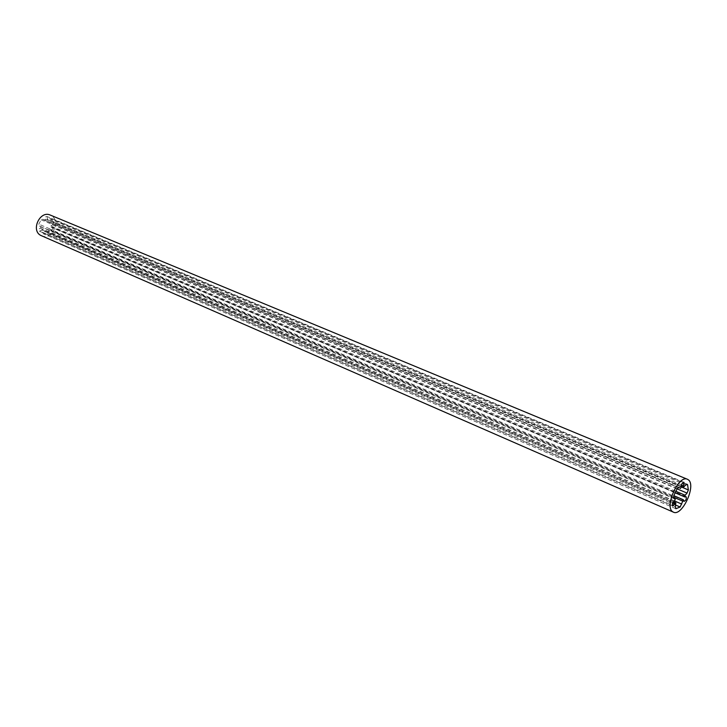 <?xml version="1.0" encoding="UTF-8"?>
<svg xmlns="http://www.w3.org/2000/svg" width="727" height="727" viewBox="0 0 727 727"><rect width="100%" height="100%" fill="white"/><g stroke="black" fill="none" stroke-linecap="round" stroke-linejoin="round"><path stroke-width="0.55" stroke-dasharray="3.63 2.73" d="M47.119 216.591L47.464 220.036L49.627 218.772L51.435 218.854L53.325 222.807L52.517 224.797L50.881 225.988L50.881 227.142L52.226 227.233C53.216 228.932 52.753 229.896 50.835 230.132L49.836 228.869L49 229.541L48.9 231.622L47.718 233.394L43.502 233.812L42.475 232.24L42.311 229.614L39.494 231.222C38.34 229.759 38.685 228.741 40.53 228.169L41.003 226.915L39.449 226.015L38.813 224.152L41.13 219.781L42.838 219.29L44.583 220.299L45.292 219.19C44.738 217.464 45.301 216.573 46.982 216.519L47.119 216.591M41.475 235.775C51.69 240.837 61.35 220.881 51.263 215.555L50.29 215.074M681.453 484.991L47.328 219.009M686.733 484.237L51.435 218.854M683.571 500.24L50.127 229.241M673.538 497.186L49 229.541M672.72 502.82L41.457 230.068M673.947 498.268L39.449 226.015M49.836 228.869L38.813 224.152M675.238 499.185L41.003 226.915M674.447 501.167L40.53 228.169M675.946 503.575L42.575 230.159M675.31 506.674L42.475 232.24M675.565 508.573L43.502 233.812M675.637 505.056L47.718 233.394M674.729 501.048L48.9 231.622M685.197 496.877L51.235 227.151M675.665 491.216L50.881 225.988M677.046 488.844L52.517 224.797M681.499 487.045L53.325 222.807M685.797 484.909L49.627 218.772M683.889 487.09L47.991 219.954M681.453 486.636L45.292 219.19M44.583 220.299L678.255 487.535L44.529 220.272M678.882 487.39L42.984 219.363M677.21 488.589L41.13 219.781M684.025 501.376L50.835 230.132M673.411 501.794L42.266 229.596M672.639 505.956L39.494 231.222M675.728 508.673L43.302 233.74M686.034 496.668L52.099 227.169M674.938 492.742L50.881 227.142M687.206 484.246L51.008 218.554M681.408 486.517L47.464 220.036M683.807 482.255L46.982 216.519M679.018 487.426L42.838 219.29"/><path stroke-width="1.09" d="M683.916 482.328L683.362 487.335L685.797 484.909L687.551 484.573L688.36 489.934L687.051 493.079L685.152 495.251L684.843 496.959L686.134 496.732C686.661 498.976 685.952 500.53 684.025 501.376L683.38 499.767L680.136 507.001L675.91 508.718L675.31 506.674L675.828 502.839L672.639 505.956C671.884 504.102 672.484 502.502 674.447 501.167L675.238 499.185L673.947 498.268L673.793 495.669L677.21 488.589L679.018 487.426L680.472 488.462L681.453 486.636C681.353 484.218 682.135 482.764 683.807 482.255L683.916 482.328M687.415 479.266L50.29 215.074C40.049 210.167 30.579 230.295 40.73 235.403L673.402 512.153C682.117 516.879 696.657 485.054 688.242 479.738L687.415 479.266C678.673 474.567 664.096 506.955 672.775 511.808L673.402 512.153M683.489 485.845L681.453 484.991M687.551 484.573L686.733 484.237M682.389 500.985L673.538 497.186M674.865 503.738L672.72 502.82M680.136 507.001L675.637 505.056M681.753 504.065L674.729 501.048M685.152 495.251L675.665 491.216M687.051 493.079L677.046 488.844M688.36 489.934L681.499 487.045M683.38 499.767L673.793 495.669M675.783 502.82L673.411 501.794M684.843 496.959L674.938 492.742M683.362 487.335L681.408 486.517"/></g></svg>
